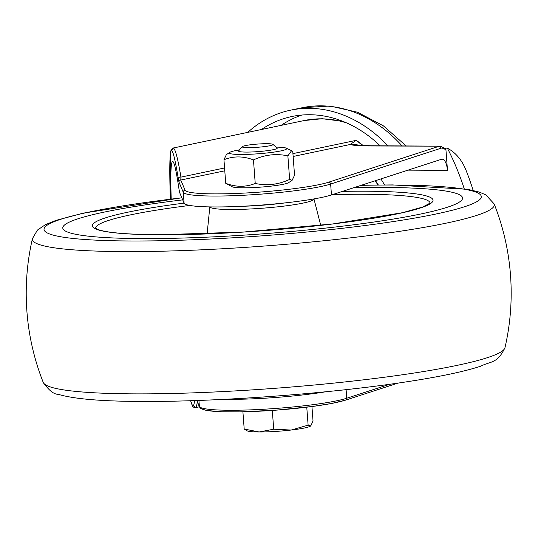 <?xml version="1.0" encoding="UTF-8"?>
<svg xmlns="http://www.w3.org/2000/svg" width="538" height="538" viewBox="0 0 538 538"><rect width="100%" height="100%" fill="white"/><g stroke="black" fill="none" stroke-linecap="round" stroke-linejoin="round"><path stroke-width="0.81" d="M375.033 180.775A109.927 86.147 78.1 0 1 378.026 184.985M247.742 132.382A142.254 111.487 78.1 0 1 290.547 110.182A142.254 111.487 78.1 0 1 387.938 145.852M281.098 125.381A135.791 106.416 78.1 0 1 301.825 115.045M261.441 129.503A135.791 106.416 78.1 0 1 291.872 116.511A135.791 106.416 78.1 0 1 380.144 145.805M178.347 178.932A1.937 1.735 -8.5 0 1 180.929 177.123C177.708 157.735 175.099 148.044 173.088 148.044L171.198 149.705L170.512 152.106L170.344 199.147C168.515 142.133 171.178 135.401 178.347 178.932L178.993 182.12L183.276 192.274A76.867 7.962 -4.3 0 0 246.471 195.099A76.867 7.962 -4.3 0 0 330.641 184.036L441.523 148.064L443.776 148.434L445.962 150.089L447.488 170.364C446.735 163.431 444.933 159.672 442.081 159.093L331.462 194.944A76.867 7.962 175.7 0 1 247.292 206A76.867 7.962 175.7 0 1 184.097 203.182L179.679 192.691L179.08 189.706C176.309 170.869 174.144 161.427 172.57 161.366C170.869 162.335 170.418 174.89 171.205 199.04M346.808 122.994A129.322 101.352 78.1 0 0 321.119 118.831A129.322 101.352 78.1 0 0 304.205 120.532L173.081 148.044L171.864 150.169M193.566 405.403L195.402 407.643M199.41 406.802L195.415 407.643C196.209 407.454 196.834 405.497 197.285 401.765M178.993 182.12A1.937 1.93 -22.9 0 1 180.781 180.042L180.929 177.123L224.568 167.97M440.777 148.232A1.937 1.775 -108 0 0 438.847 146.363L328.711 182.174A74.923 7.761 175.7 0 1 246.66 192.954A74.923 7.761 175.7 0 1 185.065 190.203L180.781 180.042L224.783 170.808M445.962 150.089L445.329 148.549L440.245 146.154M440.676 146.175L368.207 145.959A25.864 15.844 90.3 0 1 370.191 145.751L358.362 145.152M325.799 391.765A76.867 7.962 175.7 0 1 224.803 399.304M464.227 188.757A219.847 172.294 -101.9 0 0 447.367 148.152L444.906 148.138M473.137 190.405A219.847 172.294 -101.9 0 0 465.424 168.771C461.268 159.214 455.249 152.341 447.367 148.152M362.646 145.549L356.284 140.331L350.036 144.527C353.264 145.415 359.323 145.892 368.207 145.959M440.286 146.148L370.285 145.751A25.864 15.844 90.3 0 0 370.191 145.751M358.638 145.193A25.864 24.856 106.9 0 0 350.036 144.527L293.136 156.471M104.217 212.106A200.452 20.767 -4.3 0 0 62.785 228.038A200.452 20.767 -4.3 0 0 264.225 233.721A200.452 20.767 -4.3 0 0 462.559 197.984A200.452 20.767 -4.3 0 0 353.728 187.701A200.452 20.767 -4.3 0 1 462.559 197.984A200.452 20.767 -4.3 0 1 421.126 213.922A200.452 20.767 -4.3 0 1 199.053 237.48A200.452 20.767 -4.3 0 1 62.785 228.038A200.452 20.767 -4.3 0 1 104.217 212.106A200.452 20.767 -4.3 0 1 182.705 199.874A200.452 20.767 -4.3 0 0 104.217 212.106M43.248 382.437A231.629 23.995 -4.3 0 0 133.236 393.856A231.629 23.995 -4.3 0 0 373.56 378.624A231.629 23.995 -4.3 0 0 504.967 347.723L504.967 347.723C497.132 364.031 490.79 361.005 480.945 366.122C464.55 371.516 440.023 376.708 407.36 381.698C330.991 393.567 216.209 402.047 140.384 401.422C101.083 401.301 73.699 398.934 58.245 394.327C53.908 394.394 48.911 390.433 43.248 382.437A242.483 242.483 0 0 1 32.435 238.63A231.629 23.995 -4.3 0 0 122.536 251.589A231.629 23.995 -4.3 0 0 369.532 235.516A231.629 23.995 -4.3 0 0 494.153 203.915L485.821 194.864L479.15 192.032L467.65 189.315L392.558 184.917L361.247 185.26M242.288 146.659L238.65 150.842A19.402 2.011 -4.3 0 0 238.563 151.064A19.402 2.011 -4.3 0 0 251.744 151.978A19.402 2.011 -4.3 0 0 273.237 149.692A19.402 2.011 -4.3 0 0 277.245 148.152A19.402 2.011 -4.3 0 0 277.124 147.95L272.901 144.359A15.434 1.601 175.7 0 1 269.807 145.744A15.434 1.601 175.7 0 1 251.959 147.587A15.434 1.601 175.7 0 1 242.288 146.659A15.434 1.601 175.7 0 1 257.487 144.076A15.434 1.601 175.7 0 1 272.901 144.359M310.782 425.921L310.608 426.056A32.334 3.349 175.7 0 1 310.581 426.076A32.334 3.349 175.7 0 1 291.132 430.044L308.119 425.161L310.782 425.921L313.022 420.951L311.939 406.546M259.168 431.98L273.714 429.203L291.132 430.044A32.334 3.349 175.7 0 1 259.168 431.98A32.334 3.349 175.7 0 1 247.157 430.844L244.198 429.035L259.168 431.98M272.302 410.433L273.714 429.203M242.907 411.826L244.198 429.035M306.768 407.199L308.119 425.161M239.471 149.9A28.776 2.979 -4.3 0 0 235.247 150.674A28.776 2.979 -4.3 0 0 229.733 152.388A28.776 2.979 -4.3 0 0 258.22 153.774A28.776 2.979 -4.3 0 0 286.176 148.145A28.776 2.979 -4.3 0 0 276.169 147.136M292.127 180.317L288.765 182.564A28.776 2.979 175.7 0 1 260.722 187.123A28.776 2.979 175.7 0 1 232.315 186.807L225.725 183.29C235.852 187.204 245.684 187.264 255.234 183.458C266.996 185.973 278.462 184.628 289.646 179.423L292.127 180.317L294.542 175.213L292.773 151.662L291.596 150.687L287.87 155.872C276.115 153.357 264.642 154.709 253.465 159.914C243.337 156 233.499 155.939 223.949 159.746L226.364 154.641L229.733 152.388M223.949 159.746L225.725 183.29M253.465 159.914L255.234 183.458M287.87 155.872L289.646 179.423M290.547 110.182L302.336 107.708A142.254 111.487 78.1 0 1 402.074 145.933M389.788 384.253L346.748 398.241A1.937 1.775 72 0 1 345.564 400.144L398.033 383.083M346.102 389.64L346.748 398.241A76.867 7.962 175.7 0 1 262.578 409.304A76.867 7.962 175.7 0 1 199.383 406.479A1.937 1.93 157.1 0 0 199.531 407.084L201.138 408.799L206.659 410.481L221.723 411.772L240.183 411.879L276.155 410.158L312.934 406.412L331.186 403.554L345.564 400.144M201.461 408.255A74.923 7.761 -4.3 0 0 263.055 411.005A74.923 7.761 -4.3 0 0 345.107 400.225M198.932 400.427L199.383 406.479L196.861 400.501M194.514 400.581C193.808 407.596 192.523 407.636 190.647 400.709M184.097 203.182L183.276 192.274A1.937 1.93 -22.9 0 1 185.065 190.203M331.462 194.944L330.641 184.036A1.937 1.775 -108 0 0 328.711 182.174M292.921 153.626L356.284 140.331A129.322 101.352 -101.9 0 1 363.211 145.583M407.77 170.136L447.488 170.364M384.562 184.931A129.322 101.352 -101.9 0 0 380.884 178.878M286.008 202.792A49.019 5.077 175.7 0 1 240.365 206.35M95.703 228.32A167.648 17.364 175.7 0 1 130.344 214.904A167.648 17.364 175.7 0 1 189.726 205.442M332.349 194.655A167.648 17.364 175.7 0 1 430.05 203.176M184.07 203.115A170.835 17.693 -4.3 0 0 127.627 212.241A170.835 17.693 -4.3 0 0 158.818 234.803A170.835 17.693 -4.3 0 0 405.988 211.945A170.835 17.693 -4.3 0 0 342.356 191.4M209.887 206.901A52.199 5.407 -4.3 0 0 230.17 209.49A52.199 5.407 -4.3 0 0 285.086 205.967A52.199 5.407 -4.3 0 0 313.957 198.919L320.735 225.355M181.857 197.856A219.275 22.717 -4.3 0 0 89.335 212.019A219.275 22.717 -4.3 0 0 129.369 240.984A219.275 22.717 -4.3 0 0 447.838 211.353A219.275 22.717 -4.3 0 0 360.958 185.354M302.336 107.708L330.036 106.02L357.595 112.254L383.412 125.872L406.177 145.953M199.531 407.084L196.753 400.501M190.613 400.709L192.779 406.459L193.956 407.454L195.402 407.616M304.205 120.532L322.161 118.73L342.719 121.285M375.484 180.633L378.349 184.978M430.131 203.068L422.774 207.016L402.431 212.712L332.908 223.936L243.196 232.073L159.08 234.776C126.087 234.447 105.522 232.611 97.398 229.269L95.603 228.22M209.827 206.901L207.11 233.902M504.967 347.716A242.483 242.483 0 0 0 494.153 203.922M181.824 197.782L83.101 213.162L55.838 220.439L45.454 224.655L37.445 230.062L32.435 238.63M286.176 148.145L291.596 150.687"/></g></svg>
